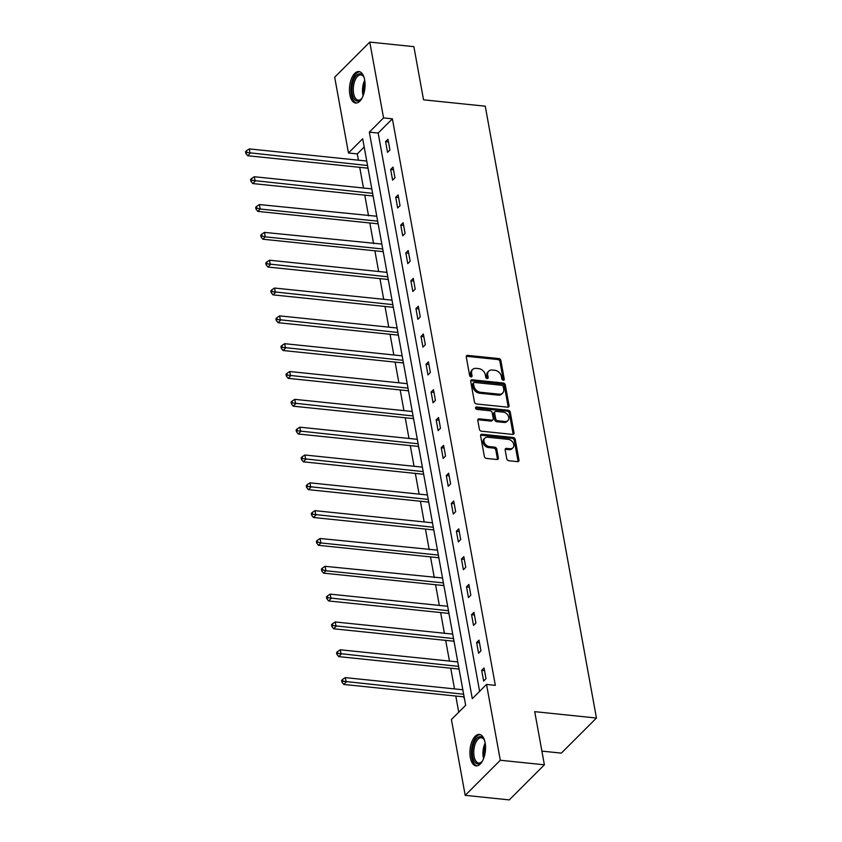 <?xml version="1.0" encoding="UTF-8"?>
<svg xmlns="http://www.w3.org/2000/svg" width="842" height="842" viewBox="0 0 842 842"><rect width="100%" height="100%" fill="white"/><g stroke="black" fill="none" stroke-linecap="round" stroke-linejoin="round"><path stroke-width="1.26" d="M503.263 380.226A1.389 1.042 45 0 0 504.253 379.121L500.874 360.523A1.989 1.495 45 0 0 498.822 358.587L467.668 355.366A1.989 1.495 45 0 0 466.257 356.945L469.636 375.543A1.389 1.042 45 0 0 472.057 375.795L471.625 373.385A6.368 4.778 45 0 1 472.657 369.459A6.368 4.778 45 0 1 476.14 368.354L478.74 368.628A6.368 4.778 45 0 1 485.297 374.806L485.729 377.205A1.389 1.042 45 0 0 488.16 377.458L487.718 375.058A6.368 4.778 45 0 1 488.749 371.122A6.368 4.778 45 0 1 492.244 370.027L494.833 370.291A6.368 4.778 45 0 1 501.39 376.469L501.832 378.879A1.389 1.042 45 0 0 503.263 380.226M503.327 380.226A1.389 1.042 45 0 0 503.305 380.079L499.927 361.471A1.989 1.495 45 0 0 497.875 359.545L466.721 356.324A1.989 1.495 45 0 0 466.257 356.334M471.131 376.9A1.389 1.042 45 0 0 471.11 376.742L470.678 374.343L471.625 373.385M487.223 378.563A1.389 1.042 45 0 0 487.213 378.405L486.771 376.006L487.718 375.058M470.331 757.547A15.819 7.694 95.9 0 1 471.878 741.697A15.819 7.694 95.9 0 1 479.351 734.413A15.819 7.694 95.9 0 1 485.129 742.749A15.819 7.694 95.9 0 1 483.571 758.6A15.819 7.694 95.9 0 1 476.098 765.883A15.819 7.694 95.9 0 1 470.331 757.547M349.862 94.693A15.819 7.694 95.9 0 1 351.419 78.843A15.819 7.694 95.9 0 1 358.892 71.559A15.819 7.694 95.9 0 1 364.66 79.895A15.819 7.694 95.9 0 1 363.113 95.746A15.819 7.694 95.9 0 1 355.64 103.029A15.819 7.694 95.9 0 1 349.862 94.693M506.758 458.795A1.989 1.495 45 0 0 508.81 460.732L517.546 461.637A1.989 1.495 45 0 0 518.967 460.058L515.209 439.398A1.989 1.495 45 0 0 513.157 437.472L482.003 434.251A1.989 1.495 45 0 0 480.593 435.819L484.35 456.48A1.989 1.495 45 0 0 486.392 458.416L496.948 459.5A1.989 1.495 45 0 0 498.369 457.932L496.759 449.091A1.989 1.495 45 0 0 494.707 447.155L489.476 446.618A5.326 3.999 45 0 1 484.624 443.197A5.326 3.999 45 0 1 484.855 438.166A5.326 3.999 45 0 1 487.771 437.251L508.284 439.366A5.326 3.999 45 0 1 513.136 442.797A5.326 3.999 45 0 1 512.894 447.818A5.326 3.999 45 0 1 509.989 448.744L506.568 448.386A1.989 1.495 45 0 0 505.158 449.954L506.758 458.795M369.785 42.1L413.875 46.657L423.537 99.819L485.255 106.197L596.441 718.037L534.723 711.658L544.385 764.81L500.306 760.252L465.194 795.343L451.417 719.531L465.658 705.301L362.692 138.772L348.462 153.002L334.684 77.19L369.785 42.1L383.563 117.912L369.333 132.141L472.288 698.671L486.529 684.441L500.306 760.252M486.529 684.441L495.338 685.356L392.383 118.827L383.563 117.912M507.652 407.181A1.989 1.495 45 0 0 509.063 405.612L505.316 384.952A1.989 1.495 45 0 0 503.263 383.015L472.109 379.795A1.989 1.495 45 0 0 470.699 381.363L474.446 402.034A1.989 1.495 45 0 0 476.498 403.96L507.652 407.181M510.263 412.17L514.02 432.83A1.989 1.495 45 0 1 512.599 434.409L481.445 431.188A1.989 1.495 45 0 1 479.393 429.252L477.793 420.411A1.989 1.495 45 0 1 479.203 418.842L491.844 420.147A1.989 1.495 45 0 0 493.254 418.579L492.181 412.706A1.989 1.495 45 0 0 490.139 410.78L476.982 409.423A1.389 1.042 45 0 1 476.54 406.97L508.21 410.243A1.989 1.495 45 0 1 510.263 412.17L509.315 413.117L513.062 433.777L514.02 432.83M541.901 751.117L561.34 753.127L596.441 718.037M392.383 118.827L378.153 133.047L479.614 691.345M385.594 141.624L387.541 152.328L389.92 149.96L387.973 139.256L385.594 141.624L388.457 141.919M390.656 169.452L392.604 180.156L394.972 177.788L393.025 167.084L390.656 169.452L393.509 169.747M395.708 197.281L397.656 207.985L400.034 205.616L398.087 194.912L395.708 197.281L398.571 197.575M400.771 225.109L402.718 235.813L405.086 233.434L403.139 222.741L400.771 225.109L403.623 225.403M405.823 252.937L407.77 263.641L410.138 261.262L408.202 250.558L405.823 252.937L408.686 253.231M410.885 280.765L412.833 291.469L415.201 289.09L413.254 278.386L410.885 280.765L413.738 281.06M415.937 308.593L417.885 319.286L420.253 316.918L418.316 306.214L415.937 308.593L418.8 308.888M421 336.411L422.947 347.115L425.315 344.746L423.368 334.042L421 336.411L423.852 336.716M426.052 364.239L427.999 374.943L430.367 372.574L428.431 361.871L426.052 364.239L428.915 364.533M431.115 392.067L433.062 402.771L435.43 400.403L433.483 389.699L431.115 392.067L433.967 392.361M436.167 419.895L438.114 430.599L440.482 428.231L438.545 417.527L436.167 419.895L439.029 420.19M441.229 447.723L443.166 458.427L445.544 456.059L443.597 445.355L441.229 447.723L444.081 448.018M446.281 475.551L448.228 486.255L450.596 483.887L448.66 473.183L446.281 475.551L449.144 475.846M451.344 503.379L453.28 514.083L455.659 511.704L453.712 501.011L451.344 503.379L454.196 503.674M456.396 531.207L458.343 541.911L460.711 539.533L458.764 528.839L456.396 531.207L459.258 531.502M461.458 559.035L463.395 569.739L465.773 567.361L463.826 556.657L461.458 559.035L464.31 559.33M466.51 586.863L468.457 597.557L470.825 595.189L468.878 584.485L466.51 586.863L469.362 587.158M471.573 614.681L473.509 625.385L475.888 623.017L473.941 612.313L471.573 614.681L474.425 614.986M476.625 642.509L478.572 653.213L480.94 650.845L478.993 640.141L476.625 642.509L479.477 642.804M481.687 670.337L483.624 681.041L486.002 678.673L484.055 667.969L481.687 670.337L484.539 670.632M364.197 147.003L357.282 153.907L358.429 160.19M359.723 167.316L363.481 188.019M364.775 195.144L368.543 215.847M369.838 222.972L373.595 243.675M374.89 250.8L378.647 271.503M379.952 278.628L383.71 299.331M385.005 306.456L388.762 327.159M390.057 334.285L393.824 354.977M395.119 362.113L398.876 382.805M400.171 389.93L403.939 410.633M405.234 417.758L408.991 438.461M410.286 445.586L414.053 466.289M415.348 473.415L419.106 494.117M420.4 501.243L424.168 521.945M425.463 529.071L429.22 549.773M430.515 556.899L434.283 577.601M435.577 584.727L439.335 605.43M440.629 612.555L444.397 633.258M445.692 640.383L449.449 661.075M450.744 668.201L454.512 688.903M455.806 696.029L458.743 712.216M368.049 168.411L368.596 171.263M373.101 196.239L373.659 199.091M376.742 216.247L259.378 204.564L260.189 209.016L377.669 221.162M378.163 224.067L378.711 226.919M381.826 244.043L264.441 232.392L265.251 236.844L382.731 248.99M383.215 251.895L383.773 254.747M388.278 279.712L388.825 282.575M393.33 307.541L393.888 310.403M398.392 335.369L398.94 338.231M403.444 363.197L404.002 366.06M408.496 391.025L409.054 393.877M413.559 418.853L414.117 421.705M417.316 439.324L299.836 427.178L300.647 431.641L298.278 434.009L417.653 446.355A2.031 1.526 -135 0 1 418.337 446.544L419.169 449.533M423.673 474.509L424.231 477.361M428.725 502.337L429.283 505.189M433.788 530.165L434.346 533.018M437.451 550.142L320.065 538.491L320.876 542.943L438.356 555.088M438.84 557.983L439.398 560.846M442.482 578.001L325.128 566.319L325.938 570.771L443.408 582.917M443.902 585.811L444.46 588.674M448.954 613.639L449.512 616.502M454.017 641.467L454.575 644.33M459.069 669.295L459.627 672.148M462.826 689.766L345.346 677.621L346.157 682.083L343.789 684.451L463.174 696.797A2.031 1.526 -135 0 1 463.847 696.987L464.689 699.976M544.385 764.81L509.284 799.9L465.194 795.343M357.282 153.907L348.462 153.002M378.153 133.047L369.333 132.141M488.749 371.122L487.802 372.069A6.368 4.778 45 0 0 486.771 376.006M472.657 369.459L471.709 370.406A6.368 4.778 45 0 0 470.678 374.343M508.115 407.16A1.989 1.495 45 0 0 508.115 406.56L504.369 385.899A1.989 1.495 45 0 0 502.316 383.963L471.162 380.742A1.989 1.495 45 0 0 470.699 380.763M503.242 386.625A1.389 1.042 45 0 0 501.8 385.268L474.456 382.447A1.389 1.042 45 0 0 473.467 383.542L473.93 386.089A6.368 4.778 45 0 0 480.487 392.256L499.18 394.193A6.368 4.778 45 0 0 502.663 393.098A6.368 4.778 45 0 0 503.705 389.162L503.242 386.625M473.699 382.689L472.741 383.636A1.389 1.042 45 0 0 472.52 384.489L473.467 383.542M502.663 393.098L501.716 394.045A6.368 4.778 45 0 1 498.232 395.14L479.54 393.203A6.368 4.778 45 0 1 472.983 387.036L472.52 384.489M513.062 434.388A1.989 1.495 45 0 0 513.062 433.777M492.928 419.8L491.981 420.758A1.989 1.495 45 0 1 490.886 421.095L478.256 419.79A1.989 1.495 45 0 0 477.793 419.811M509.315 413.117A1.989 1.495 45 0 0 507.263 411.191L475.583 407.917A1.389 1.042 45 0 0 475.53 407.917M504.947 421.505A5.326 3.999 45 0 0 507.863 420.59A5.326 3.999 45 0 0 508.105 415.559A5.326 3.999 45 0 0 503.242 412.138L496.022 411.391A1.989 1.495 45 0 0 494.612 412.959L495.675 418.821A1.989 1.495 45 0 0 497.727 420.758L504.947 421.505L504 422.452A5.326 3.999 45 0 0 506.916 421.537L507.863 420.59M494.928 411.727L493.98 412.675A1.989 1.495 45 0 0 493.665 413.906L494.612 412.959M504 422.452L496.78 421.705A1.989 1.495 45 0 1 494.728 419.779L493.665 413.906M512.894 447.818L511.947 448.765A5.326 3.999 45 0 1 509.031 449.691L505.621 449.333A1.989 1.495 45 0 0 505.147 449.354M484.855 438.166L483.908 439.114A5.326 3.999 45 0 0 483.676 444.144A5.326 3.999 45 0 0 488.528 447.565L489.476 446.618M497.422 459.49A1.989 1.495 45 0 0 497.422 458.879L495.812 450.038A1.989 1.495 45 0 0 493.759 448.112L488.528 447.565M518.019 461.616A1.989 1.495 45 0 0 518.009 461.006L514.262 440.345A1.989 1.495 45 0 0 512.21 438.419L481.056 435.198A1.989 1.495 45 0 0 480.593 435.219M366.744 161.054L249.264 148.908L250.074 153.37L247.706 155.738L367.08 168.084A2.031 1.526 -135 0 1 367.765 168.274L368.08 168.432M246.832 152.507L246.506 150.718L245.559 151.665L245.885 153.455L246.832 152.507L367.554 165.516M246.506 150.718L249.264 148.908M247.706 155.738L245.885 153.455M362.144 97.893A13.693 6.652 95.9 0 1 361.186 99.135A13.693 6.652 95.9 0 1 353.156 96.988A13.693 6.652 95.9 0 1 353.577 80.211A13.693 6.652 95.9 0 1 363.523 76.496A13.693 6.652 95.9 0 1 364.207 77.917M363.786 76.98A12.683 6.157 -84.1 0 0 360.86 74.917A12.683 6.157 -84.1 0 0 354.84 80.843A12.683 6.157 -84.1 0 0 358.25 100.145A12.683 6.157 -84.1 0 0 361.534 98.724M359.85 71.781A15.724 7.641 -84.1 0 0 352.819 79.137A15.724 7.641 -84.1 0 0 356.619 103.008M482.603 760.747A13.693 6.652 95.9 0 1 481.645 761.999A13.693 6.652 95.9 0 1 472.73 756.695A13.693 6.652 95.9 0 1 475.593 739.95A13.693 6.652 95.9 0 1 483.992 739.36A13.693 6.652 95.9 0 1 484.666 740.771M484.245 739.834A12.683 6.157 -84.1 0 0 481.319 737.771A12.683 6.157 -84.1 0 0 475.33 743.612A12.683 6.157 -84.1 0 0 474.088 756.316A12.683 6.157 -84.1 0 0 478.719 762.999A12.683 6.157 -84.1 0 0 481.992 761.578M480.308 734.634A15.724 7.641 -84.1 0 0 471.783 757.642A15.724 7.641 -84.1 0 0 477.077 765.862M371.806 188.882L254.326 176.736L255.137 181.198L252.758 183.567L372.143 195.902A2.031 1.526 -135 0 1 372.827 196.102L373.143 196.26M251.884 180.335L251.569 178.546L250.611 179.493L250.937 181.283L251.884 180.335L372.617 193.344M251.569 178.546L254.326 176.736M252.758 183.567L250.937 181.283M256.947 208.153L256.621 206.374L255.673 207.321L256 209.111L256.947 208.153L260.189 209.016L257.82 211.395L377.195 223.73A2.031 1.526 -135 0 1 377.879 223.93L378.195 224.077M256.621 206.374L259.378 204.564M257.82 211.395L256 209.111M261.999 235.981L261.673 234.202L260.725 235.15L261.052 236.928L261.999 235.981L265.251 236.844L262.872 239.223L382.257 251.558A2.031 1.526 -135 0 1 382.942 251.758L383.257 251.905M261.673 234.202L264.441 232.392M262.872 239.223L261.052 236.928M386.973 272.366L269.493 260.22L270.303 264.672L267.935 267.051L387.309 279.386A2.031 1.526 -135 0 1 387.994 279.586L388.309 279.733M267.061 263.809L266.735 262.03L265.788 262.978L266.114 264.756L267.061 263.809L387.783 276.818M266.735 262.03L269.493 260.22M267.935 267.051L266.114 264.756M392.035 300.184L274.555 288.038L275.366 292.5L272.987 294.868L392.372 307.214A2.031 1.526 -135 0 1 393.056 307.414L393.372 307.562M272.113 291.637L271.787 289.858L270.84 290.806L271.166 292.584L272.113 291.637L392.846 304.646M271.787 289.858L274.555 288.038M272.987 294.868L271.166 292.584M397.087 328.012L279.607 315.866L280.418 320.328L278.049 322.697L397.424 335.042A2.031 1.526 -135 0 1 398.108 335.242L398.424 335.39M277.176 319.465L276.85 317.687L275.902 318.634L276.229 320.413L277.176 319.465L397.898 332.474M276.85 317.687L279.607 315.866M278.049 322.697L276.229 320.413M402.139 355.84L284.67 343.694L285.48 348.156L283.101 350.525L402.487 362.87A2.031 1.526 -135 0 1 403.171 363.07L403.486 363.218M282.228 347.293L281.902 345.504L280.954 346.462L281.281 348.241L282.228 347.293L402.95 360.302M281.902 345.504L284.67 343.694M283.101 350.525L281.281 348.241M407.202 383.668L289.722 371.522L290.532 375.985L288.164 378.353L407.539 390.699A2.031 1.526 -135 0 1 408.223 390.898L408.538 391.046M287.29 375.122L286.964 373.332L286.017 374.28L286.343 376.069L287.29 375.122L408.012 388.13M286.964 373.332L289.722 371.522M288.164 378.353L286.343 376.069M412.254 411.496L294.784 399.35L295.595 403.813L293.216 406.181L412.601 418.527A2.031 1.526 -135 0 1 413.285 418.716L413.601 418.874M292.342 402.95L292.016 401.16L291.069 402.108L291.395 403.897L292.342 402.95L413.064 415.959M292.016 401.16L294.784 399.35M293.216 406.181L291.395 403.897M297.405 430.778L297.079 428.988L296.131 429.936L296.447 431.725L297.405 430.778L418.127 443.787M297.079 428.988L299.836 427.178M298.278 434.009L296.447 431.725M422.368 467.152L304.899 455.006L305.709 459.469L303.33 461.837L422.716 474.172A2.031 1.526 -135 0 1 423.4 474.372L423.715 474.53M302.457 458.606L302.131 456.817L301.183 457.764L301.51 459.553L302.457 458.606L423.179 471.615M302.131 456.817L304.899 455.006M303.33 461.837L301.51 459.553M427.431 494.98L309.951 482.834L310.761 487.297L308.393 489.665L427.768 502A2.031 1.526 -135 0 1 428.452 502.2L428.767 502.348M307.519 486.423L307.193 484.645L306.246 485.592L306.562 487.381L307.519 486.423L428.241 499.432M307.193 484.645L309.951 482.834M308.393 489.665L306.562 487.381M432.483 522.808L315.013 510.662L315.824 515.115L313.445 517.493L432.83 529.828A2.031 1.526 -135 0 1 433.504 530.028L433.83 530.176M312.571 514.251L312.245 512.473L311.298 513.42L311.624 515.199L312.571 514.251L433.293 527.26M312.245 512.473L315.013 510.662M313.445 517.493L311.624 515.199M317.634 542.08L317.308 540.301L316.36 541.248L316.676 543.027L317.634 542.08L320.876 542.943L318.508 545.321L437.882 557.657A2.031 1.526 -135 0 1 438.566 557.857L438.882 558.004M317.308 540.301L320.065 538.491M318.508 545.321L316.676 543.027M322.686 569.908L322.36 568.129L321.412 569.076L321.739 570.855L322.686 569.908L325.938 570.771L323.56 573.139L442.945 585.485A2.031 1.526 -135 0 1 443.618 585.685L443.945 585.832M322.36 568.129L325.128 566.319M323.56 573.139L321.739 570.855M447.66 606.282L330.18 594.136L330.99 598.599L328.622 600.967L447.997 613.313A2.031 1.526 -135 0 1 448.681 613.513L448.997 613.66M327.738 597.736L327.422 595.957L326.475 596.904L326.791 598.683L327.738 597.736L448.47 610.745M327.422 595.957L330.18 594.136M328.622 600.967L326.791 598.683M452.712 634.11L335.232 621.964L336.042 626.427L333.674 628.795L453.059 641.141A2.031 1.526 -135 0 1 453.733 641.341L454.059 641.488M332.8 625.564L332.474 623.775L331.527 624.732L331.853 626.511L332.8 625.564L453.522 638.573M332.474 623.775L335.232 621.964M333.674 628.795L331.853 626.511M457.774 661.938L340.294 649.792L341.105 654.255L338.737 656.623L458.111 668.969A2.031 1.526 -135 0 1 458.795 669.169L459.111 669.316M337.853 653.392L337.537 651.603L336.589 652.561L336.905 654.339L337.853 653.392L458.585 666.401M337.537 651.603L340.294 649.792M338.737 656.623L336.905 654.339M342.915 681.22L342.589 679.431L341.642 680.378L341.968 682.167L342.915 681.22L463.637 694.229M342.589 679.431L345.346 677.621M343.789 684.451L341.968 682.167M503.305 380.079L504.253 379.121M471.11 376.742L472.057 375.795M487.213 378.405L488.16 377.458M466.721 356.324L467.668 355.366M497.875 359.545L498.822 358.587M499.927 361.471L500.874 360.523M471.162 380.742L472.109 379.795M502.316 383.963L503.263 383.015M504.369 385.899L505.316 384.952M508.115 406.56L509.063 405.612M472.983 387.036L473.93 386.089M479.54 393.203L480.487 392.256M498.232 395.14L499.18 394.193M478.256 419.79L479.203 418.842M490.886 421.095L491.844 420.147M475.583 407.917L476.54 406.97M507.263 411.191L508.21 410.243M494.728 419.779L495.675 418.821M496.78 421.705L497.727 420.758M505.621 449.333L506.568 448.386M509.031 449.691L509.989 448.744M493.759 448.112L494.707 447.155M495.812 450.038L496.759 449.091M497.422 458.879L498.369 457.932M481.056 435.198L482.003 434.251M512.21 438.419L513.157 437.472M514.262 440.345L515.209 439.398M518.009 461.006L518.967 460.058M367.08 168.084L367.88 167.284M363.113 95.746A12.683 6.157 95.9 0 1 364.028 81.79A12.683 6.157 95.9 0 1 364.723 80.211M364.975 82.295A12.262 5.957 -84.1 0 0 363.797 93.767M483.571 758.61A12.683 6.157 95.9 0 1 483.276 757.263A12.683 6.157 95.9 0 1 485.181 743.065M485.445 745.149A12.262 5.957 -84.1 0 0 484.255 756.621M372.143 195.902L372.932 195.112M377.195 223.73L377.995 222.941M382.257 251.558L383.047 250.769M387.309 279.386L388.109 278.597M392.372 307.214L393.161 306.425M397.424 335.042L398.224 334.253M402.487 362.87L403.276 362.081M407.539 390.699L408.338 389.899M412.601 418.527L413.39 417.727M417.653 446.355L418.453 445.555M422.716 474.172L423.505 473.383M427.768 502L428.567 501.211M432.83 529.828L433.619 529.039M437.882 557.657L438.671 556.867M442.945 585.485L443.734 584.695M447.997 613.313L448.786 612.523M453.059 641.141L453.849 640.352M458.111 668.969L458.901 668.18M463.174 696.797L463.963 695.997"/></g></svg>
